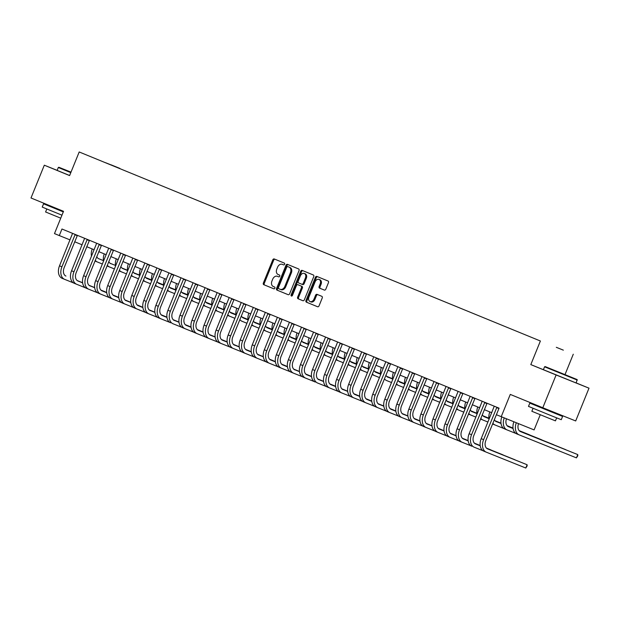<?xml version="1.0" encoding="UTF-8"?>
<svg xmlns="http://www.w3.org/2000/svg" width="620" height="620" viewBox="0 0 620 620"><rect width="100%" height="100%" fill="white"/><g stroke="black" fill="none" stroke-linecap="round" stroke-linejoin="round"><path stroke-width="0.93" d="M284.596 264.252A0.969 0.713 -68.1 0 0 284.293 263.082L274.242 258.959A1.387 1.023 -68.1 0 0 272.777 259.858L263.368 283.022A1.387 1.023 -68.1 0 0 263.795 284.696L273.846 288.819A0.969 0.713 -68.1 0 0 274.575 287.013L273.273 286.487A4.449 3.27 -68.1 0 1 271.917 281.124L272.707 279.194A4.449 3.27 -68.1 0 1 277.388 276.311A4.449 3.27 -68.1 0 1 277.404 276.319L278.706 276.853A0.969 0.713 -68.1 0 0 279.434 275.048L278.132 274.513A4.449 3.27 -68.1 0 1 276.784 269.158L277.566 267.228A4.449 3.27 -68.1 0 1 282.247 264.345A4.449 3.27 -68.1 0 0 282.247 264.345L283.565 264.88A0.969 0.713 -68.1 0 0 284.596 264.252M563.347 350.153L556.311 347.308L563.347 350.153M324.345 290.075A1.387 1.023 -68.1 0 0 325.81 289.176L328.453 282.681A1.387 1.023 -68.1 0 0 328.026 281.007L316.867 276.427A1.387 1.023 -68.1 0 0 315.394 277.326L305.993 300.491A1.387 1.023 -68.1 0 0 306.412 302.165L317.579 306.745A1.387 1.023 -68.1 0 0 319.044 305.846L322.229 297.995A1.387 1.023 -68.1 0 0 321.811 296.321L317.029 294.361A1.387 1.023 -68.1 0 0 315.565 295.26L313.983 299.15A3.712 2.736 -68.1 0 1 310.07 301.56A3.712 2.736 -68.1 0 1 308.923 297.081L315.115 281.829A3.712 2.736 -68.1 0 1 319.029 279.419A3.712 2.736 -68.1 0 1 320.176 283.906L319.145 286.448A1.387 1.023 -68.1 0 0 319.563 288.122L324.345 290.075M57.148 170.361L44.307 165.199L31 197.982L63.527 211.312L54.483 233.601L59.295 235.577L61.961 229.02L499.061 408.169L496.403 414.726L534.107 429.908L540.268 414.741M577.111 379.556L545.12 366.567L577.111 379.556L576.174 382.99L530.813 364.599L556.109 374.968L542.802 407.751L510.275 394.413L501.224 416.702M530.813 364.599L540.392 341L79.197 151.97L540.392 341M44.307 165.199L69.611 175.569L79.197 151.97M299.026 270.622A1.387 1.023 -68.1 0 0 298.608 268.948L287.44 264.368A1.387 1.023 -68.1 0 0 285.975 265.267L276.567 288.432A1.387 1.023 -68.1 0 0 276.993 290.106L288.153 294.686A1.387 1.023 -68.1 0 0 289.625 293.787L299.026 270.622M302.149 270.397L313.317 274.978A1.387 1.023 -68.1 0 1 313.743 276.652L304.335 299.817A1.387 1.023 -68.1 0 1 302.87 300.716A1.387 1.023 -68.1 0 0 302.87 300.716L298.088 298.755A1.387 1.023 -68.1 0 1 297.662 297.081L301.475 287.688A1.387 1.023 -68.1 0 0 301.056 286.014L297.887 284.712A1.387 1.023 -68.1 0 0 296.414 285.611L292.446 295.391A0.969 0.713 -68.1 0 1 291.121 294.849L300.685 271.297A1.387 1.023 -68.1 0 1 302.149 270.397L302.149 270.397M556.109 374.968L589 388.174L575.693 420.957L542.802 407.751M110.91 164.765L119.854 168.392L110.91 164.765M105.671 162.789L119.203 168.338M105.663 162.742L119.35 168.237M565.014 374.581L573.283 354.206M589 388.174L576.197 382.928M74.679 241.769L82.103 244.815M86.723 246.706L94.147 249.751M98.774 251.643L106.198 254.688M110.825 256.587L118.242 259.625M122.868 261.524L130.293 264.562M134.92 266.461L142.344 269.499M146.963 271.397L154.388 274.443M159.014 276.334L166.439 279.38M171.066 281.271L178.483 284.317M183.109 286.215L190.534 289.253M195.161 291.152L202.585 294.19M207.204 296.089L214.629 299.127M219.255 301.026L226.68 304.071M231.306 305.962L238.723 309.008M243.35 310.899L250.774 313.945M255.401 315.844L262.826 318.882M267.445 320.78L274.869 323.818M279.496 325.717L286.921 328.755M291.547 330.654L298.964 333.7M303.591 335.591L311.015 338.636M315.642 340.527L323.059 343.573M327.685 345.472L335.11 348.51M339.737 350.409L347.161 353.447M351.78 355.345L359.205 358.383M363.832 360.282L371.256 363.328M375.883 365.219L383.3 368.264M387.926 370.156L395.351 373.201M399.978 375.1L407.402 378.138M412.021 380.037L419.446 383.075M424.072 384.974L431.497 388.012M436.124 389.91L443.54 392.956M448.167 394.847L455.591 397.893M460.218 399.784L467.643 402.829M472.262 404.728L479.686 407.766M484.313 409.665L491.738 412.703M59.295 235.577L70.044 239.894M283.642 264.911L283.154 264.709A4.449 3.27 -68.1 0 0 283.138 264.701A4.449 3.27 -68.1 0 0 283.123 264.694M277.388 276.311L278.279 276.667A4.449 3.27 -68.1 0 0 278.264 276.66A4.449 3.27 -68.1 0 1 278.295 276.675L278.783 276.877M275.04 259.284A1.387 1.023 -68.1 0 0 273.66 260.214L264.26 283.379A1.387 1.023 -68.1 0 0 264.678 285.053L273.924 288.842M288.238 264.694A1.387 1.023 -68.1 0 0 286.858 265.624L277.458 288.788A1.387 1.023 -68.1 0 0 277.876 290.462L288.254 294.717M288.633 266.957L287.75 266.592A0.969 0.713 -68.1 0 0 287.75 266.592A0.969 0.713 -68.1 0 0 286.719 267.228L278.465 287.564A0.969 0.713 -68.1 0 0 278.76 288.734L280.132 289.292A4.449 3.27 -68.1 0 0 280.147 289.3A4.449 3.27 -68.1 0 0 284.836 286.417L290.478 272.521A4.449 3.27 -68.1 0 0 289.122 267.158L288.641 266.957A0.969 0.713 -68.1 0 0 288.633 266.957A0.969 0.713 -68.1 0 0 288.633 266.949L289.122 267.158M281.038 289.656L281.023 289.649A4.449 3.27 -68.1 0 0 281.038 289.656A4.449 3.27 -68.1 0 0 285.719 286.773L284.836 286.417M290.013 267.514A4.449 3.27 -68.1 0 1 291.369 272.877L285.719 286.773M302.963 300.747L298.088 298.755M298.77 285.068L298.778 285.068A1.387 1.023 -68.1 0 0 298.77 285.068L301.948 286.37A1.387 1.023 -68.1 0 1 302.366 288.044L298.553 297.437A1.387 1.023 -68.1 0 0 298.979 299.111M302.947 270.723A1.387 1.023 -68.1 0 0 301.576 271.653L292.012 295.205A0.969 0.713 -68.1 0 0 291.958 295.972M305.435 277.938A3.712 2.736 -68.1 0 0 304.288 273.451A3.712 2.736 -68.1 0 0 300.375 275.861L298.197 281.232A1.387 1.023 -68.1 0 0 298.615 282.914L301.785 284.208A1.387 1.023 -68.1 0 0 303.257 283.309L305.435 277.938L306.327 278.295A3.712 2.736 -68.1 0 0 305.179 273.808L304.288 273.451M301.8 284.216L302.676 284.565A1.387 1.023 -68.1 0 0 304.141 283.666L303.257 283.309M306.327 278.295L304.141 283.666M319.029 279.419L319.92 279.775A3.712 2.736 -68.1 0 1 321.067 284.262L320.029 286.804A1.387 1.023 -68.1 0 0 320.455 288.478L324.438 290.106M310.07 301.56L310.953 301.917A3.712 2.736 -68.1 0 0 314.875 299.507L313.983 299.15M317.828 294.686A1.387 1.023 -68.1 0 0 316.456 295.616L314.875 299.507M317.657 276.752A1.387 1.023 -68.1 0 0 316.285 277.683L306.877 300.847A1.387 1.023 -68.1 0 0 307.303 302.521L317.673 306.776M96.759 256.618A7.076 4.79 112.3 0 0 98.774 258.749A7.076 4.79 112.3 0 0 98.797 258.757L103.455 260.625M110.158 263.322L115.483 265.453L110.097 263.275M121.954 268.057L127.519 270.289L121.908 268.018M133.811 272.815L139.554 275.125M145.708 277.597L151.59 279.953M98.479 258.61L103.447 260.601M133.781 272.785L139.547 275.102M145.677 277.566L151.582 279.938M102.408 264.019L97.464 262.035A10.61 7.184 -67.7 0 1 97.433 262.02A10.61 7.184 -67.7 0 1 95.255 260.315M97.402 262.004L95.054 261.043A10.61 7.184 -67.7 0 1 95.023 261.036A10.61 7.184 -67.7 0 1 94.969 261.012M91.504 256.254A10.61 7.184 -67.7 0 1 92.217 248.961M72.571 233.368L59.512 265.833L61.923 266.825L75.191 234.445M77.399 235.352L64.147 267.716A7.076 4.79 112.3 0 0 65.906 276.047A7.076 4.79 112.3 0 0 65.929 276.055L65.611 275.908M77.291 280.62L82.615 282.759M89.079 285.355L94.651 287.587M100.944 290.113L105.439 291.919L100.905 290.083M77.229 280.573L82.615 282.736M89.04 285.316L94.643 287.564M73.478 282.898L64.596 279.333A10.61 7.184 -67.7 0 1 64.565 279.318A10.61 7.184 -67.7 0 1 61.923 266.825M64.534 279.302L62.186 278.341A10.61 7.184 -67.7 0 1 62.155 278.334A10.61 7.184 -67.7 0 1 59.512 265.833M77.167 235.647L74.943 234.755M108.802 261.555A7.076 4.79 112.3 0 0 110.825 263.686A7.076 4.79 112.3 0 0 110.841 263.694L110.531 263.547M122.21 268.258L127.534 270.397M133.998 272.994L139.562 275.226M145.855 277.752L151.598 280.062L145.824 277.721M157.759 282.534L163.633 284.89L157.728 282.503M122.148 268.212L127.526 270.374M133.959 272.955L139.562 275.203M114.46 268.956L109.515 266.972A10.61 7.184 -67.7 0 1 109.477 266.957A10.61 7.184 -67.7 0 1 107.307 265.252M109.445 266.941L107.105 265.98A10.61 7.184 -67.7 0 1 107.074 265.972A10.61 7.184 -67.7 0 1 107.02 265.949M103.556 261.198A10.61 7.184 -67.7 0 1 104.261 253.898M120.853 266.492A7.076 4.79 112.3 0 0 122.868 268.623A7.076 4.79 112.3 0 0 122.892 268.63L127.55 270.498M134.261 273.195L139.577 275.334L134.199 273.149M146.049 277.93L151.613 280.163L146.002 277.892M157.906 282.689L163.649 284.999M169.803 287.471L175.685 289.835M122.574 268.483L127.542 270.483M157.875 282.658L163.649 284.975M169.779 287.44L175.685 289.811M126.503 273.893L121.559 271.909A10.61 7.184 -67.7 0 1 121.528 271.893A10.61 7.184 -67.7 0 1 119.35 270.188M121.497 271.885L119.149 270.925A10.61 7.184 -67.7 0 1 119.117 270.909A10.61 7.184 -67.7 0 1 119.071 270.886M115.607 266.135A10.61 7.184 -67.7 0 1 116.312 258.835M132.897 271.428A7.076 4.79 112.3 0 0 134.92 273.56A7.076 4.79 112.3 0 0 134.943 273.567L134.625 273.42M146.305 278.132L151.629 280.271M158.092 282.867L163.665 285.107M169.958 287.633L175.692 289.935L169.919 287.595M181.854 292.408L187.736 294.771M146.243 278.086L151.629 280.248M158.054 282.829L163.657 285.084M181.823 292.377L187.728 294.748M138.555 278.829L133.61 276.846A10.61 7.184 -67.7 0 1 133.579 276.83A10.61 7.184 -67.7 0 1 131.401 275.125M133.548 276.822L131.2 275.861A10.61 7.184 -67.7 0 1 131.169 275.846A10.61 7.184 -67.7 0 1 131.115 275.822M127.65 271.072A10.61 7.184 -67.7 0 1 128.363 263.771M84.622 238.305L71.564 270.769L73.966 271.762L87.242 239.382M89.451 240.289L76.19 272.653A7.076 4.79 112.3 0 0 77.95 280.984A7.076 4.79 112.3 0 0 77.973 280.992L82.631 282.86M89.342 285.556L94.666 287.696L89.28 285.51M101.13 290.292L106.694 292.524L101.091 290.253M112.987 295.05L117.482 296.856L112.956 295.019M77.663 280.844L82.631 282.844M85.521 287.835L76.64 284.27A10.61 7.184 -67.7 0 1 76.609 284.255A10.61 7.184 -67.7 0 1 73.966 271.762M76.578 284.247L74.23 283.286A10.61 7.184 -67.7 0 1 74.198 283.27A10.61 7.184 -67.7 0 1 71.564 270.769M89.21 240.583L86.986 239.692M96.666 243.249L83.607 275.706L86.017 276.698L99.285 244.319M101.502 245.226L88.242 277.589A7.076 4.79 112.3 0 0 90.001 285.921A7.076 4.79 112.3 0 0 90.024 285.928L89.706 285.781M101.385 290.493L106.71 292.632M113.181 295.228L118.746 297.461L113.134 295.19M125.039 299.995L129.534 301.793L125.008 299.956M101.324 290.447L106.71 292.609M97.573 292.772L88.691 289.207A10.61 7.184 -67.7 0 1 88.66 289.191A10.61 7.184 -67.7 0 1 86.017 276.698M88.629 289.183L86.281 288.222A10.61 7.184 -67.7 0 1 86.25 288.207A10.61 7.184 -67.7 0 1 83.607 275.706M101.261 245.528L99.037 244.629M108.717 248.186L95.658 280.651L98.069 281.635L111.337 249.256M113.545 250.162L100.285 282.526A7.076 4.79 112.3 0 0 102.052 290.858A7.076 4.79 112.3 0 0 102.067 290.865L106.725 292.741M113.437 295.43L118.761 297.569L113.375 295.391M125.225 300.165L130.789 302.405M137.082 304.931L141.577 306.737L137.051 304.893M101.758 290.718L106.725 292.717M125.186 300.127L130.789 302.382M109.616 297.709L100.742 294.144A10.61 7.184 -67.7 0 1 100.704 294.136A10.61 7.184 -67.7 0 1 98.069 281.635M100.673 294.12L98.332 293.159A10.61 7.184 -67.7 0 1 98.301 293.144A10.61 7.184 -67.7 0 1 95.658 280.651M113.305 250.465L111.089 249.573M144.948 276.365A7.076 4.79 112.3 0 0 146.963 278.496A7.076 4.79 112.3 0 0 146.987 278.504L151.644 280.38M158.356 283.069L163.672 285.208L158.294 283.03M170.143 287.804L175.708 290.044M182.001 292.57L187.744 294.872M193.897 297.344L199.779 299.708L193.874 297.313M146.677 278.365L151.637 280.356M170.105 287.765L175.708 290.021M181.97 292.531L187.744 294.856M150.598 283.774L145.654 281.782A10.61 7.184 -67.7 0 1 145.623 281.774A10.61 7.184 -67.7 0 1 143.445 280.062M145.592 281.759L143.243 280.798A10.61 7.184 -67.7 0 1 143.212 280.783A10.61 7.184 -67.7 0 1 143.166 280.759M139.702 276.008A10.61 7.184 -67.7 0 1 140.407 268.708M120.76 253.123L107.702 285.588L110.112 286.572L123.38 254.2M125.597 255.099L112.336 287.463A7.076 4.79 112.3 0 0 114.096 295.794A7.076 4.79 112.3 0 0 114.119 295.81L118.776 297.678M125.488 300.367L130.805 302.506M137.276 305.102L142.84 307.342L137.229 305.071M149.133 309.868L153.628 311.674L149.102 309.837M113.801 295.663L118.769 297.654M125.426 300.328L130.805 302.49M121.667 302.653L112.786 299.08A10.61 7.184 -67.7 0 1 112.755 299.072A10.61 7.184 -67.7 0 1 110.112 286.572M112.724 299.057L110.375 298.096A10.61 7.184 -67.7 0 1 110.344 298.081A10.61 7.184 -67.7 0 1 107.702 285.588M125.356 255.401L123.132 254.51M71.006 172.135L58.861 167.268L70.959 172.244M70.804 172.639L58.303 167.501L58.861 167.268M70.975 172.213L66.859 170.516L70.998 172.166M61.961 215.179L42.23 207.096L43.563 203.817L51.049 206.801M63.294 211.901L43.563 203.817M60.744 218.17L45.593 211.978L46.802 209.002M69.634 175.522L57.133 170.384L58.303 167.501M63.302 211.87L51.034 206.855L51.266 206.282M577.344 380.106L544.569 366.8L545.12 366.567M566.54 375.24L553.118 369.815L566.54 375.24M555.148 413.346L562.596 416.423L561.271 419.701L551.443 415.78L528.488 406.394L529.821 403.116L537.315 406.1M562.596 416.423L529.821 403.116M556.659 417.88L555.45 420.856L548.382 418.027L531.851 411.277L533.061 408.301M555.365 412.796L555.125 413.393L549.785 411.254L537.292 406.154L537.525 405.581M157 281.31A7.076 4.79 112.3 0 0 159.014 283.433A7.076 4.79 112.3 0 0 159.038 283.449L163.696 285.316M170.399 288.013L175.724 290.144M182.195 292.741L187.759 294.981L182.148 292.71M194.052 297.507L199.795 299.809L194.021 297.476M205.949 302.281L211.831 304.645M158.72 283.301L163.688 285.293M170.337 287.967L175.724 290.129M205.917 302.25L211.823 304.622M162.649 288.711L157.705 286.719A10.61 7.184 -67.7 0 1 157.674 286.711A10.61 7.184 -67.7 0 1 155.496 284.999M157.643 286.696L155.294 285.735A10.61 7.184 -67.7 0 1 155.263 285.719A10.61 7.184 -67.7 0 1 155.209 285.704M151.745 280.945A10.61 7.184 -67.7 0 1 152.458 273.645M169.043 286.246A7.076 4.79 112.3 0 0 171.066 288.377A7.076 4.79 112.3 0 0 171.081 288.385L170.771 288.238M182.451 292.95L187.775 295.081L182.389 292.904M194.238 297.685L199.803 299.917M206.096 302.444L211.838 304.753M218 307.226L223.874 309.582L217.969 307.195M194.2 297.647L199.803 299.894M206.065 302.413L211.838 304.73M174.701 293.647L169.756 291.663A10.61 7.184 -67.7 0 1 169.717 291.648A10.61 7.184 -67.7 0 1 167.547 289.943M169.686 291.632L167.346 290.672A10.61 7.184 -67.7 0 1 167.307 290.664A10.61 7.184 -67.7 0 1 167.261 290.64M163.796 285.882A10.61 7.184 -67.7 0 1 164.501 278.589M181.094 291.183A7.076 4.79 112.3 0 0 183.109 293.314A7.076 4.79 112.3 0 0 183.133 293.322L187.79 295.19M194.494 297.887L199.818 300.026M206.29 302.622L211.854 304.854L206.243 302.583M218.147 307.381L223.89 309.69M230.043 312.162L235.926 314.518M182.815 293.175L187.783 295.167M194.44 297.84L199.818 300.003M218.116 307.349L223.89 309.667M230.02 312.131L235.926 314.503M186.744 298.584L181.8 296.6A10.61 7.184 -67.7 0 1 181.768 296.585A10.61 7.184 -67.7 0 1 179.591 294.88M181.738 296.569L179.389 295.608A10.61 7.184 -67.7 0 1 179.358 295.601A10.61 7.184 -67.7 0 1 179.312 295.577M175.84 290.827A10.61 7.184 -67.7 0 1 176.553 283.526M193.138 296.12A7.076 4.79 112.3 0 0 195.161 298.251A7.076 4.79 112.3 0 0 195.176 298.259L194.866 298.112M206.545 302.824L211.87 304.963M218.333 307.559L223.905 309.791M230.198 312.317L235.933 314.627L230.16 312.286M242.095 317.099L247.969 319.463L242.063 317.068M206.483 302.777L211.862 304.939M218.294 307.52L223.897 309.775M198.795 303.521L193.851 301.537A10.61 7.184 -67.7 0 1 193.82 301.522A10.61 7.184 -67.7 0 1 191.642 299.817M193.781 301.514L191.441 300.553A10.61 7.184 -67.7 0 1 191.41 300.537A10.61 7.184 -67.7 0 1 191.355 300.514M187.891 295.763A10.61 7.184 -67.7 0 1 188.604 288.463M205.189 301.056A7.076 4.79 112.3 0 0 207.204 303.188A7.076 4.79 112.3 0 0 207.227 303.196L211.885 305.063M218.597 307.76L223.913 309.899L218.535 307.714M230.384 312.496L235.949 314.728L230.346 312.457M242.242 317.262L247.985 319.563M254.138 322.036L260.02 324.399M206.91 303.048L211.877 305.048M242.211 317.223L247.985 319.54M254.115 322.005L260.02 324.376M210.839 308.458L205.894 306.474A10.61 7.184 -67.7 0 1 205.863 306.458A10.61 7.184 -67.7 0 1 203.685 304.753M205.832 306.451L203.484 305.49A10.61 7.184 -67.7 0 1 203.453 305.474A10.61 7.184 -67.7 0 1 203.406 305.451M199.942 300.7A10.61 7.184 -67.7 0 1 200.647 293.399M132.812 258.06L119.753 290.524L122.163 291.508L135.431 259.137M137.64 260.044L124.388 292.4A7.076 4.79 112.3 0 0 126.147 300.739A7.076 4.79 112.3 0 0 126.17 300.747L125.852 300.599M137.532 305.311L142.856 307.442L137.47 305.265M149.319 310.039L154.892 312.279M161.184 314.805L165.68 316.611L161.146 314.774M149.281 310.008L154.884 312.255M133.719 307.59L124.837 304.025A10.61 7.184 -67.7 0 1 124.806 304.009A10.61 7.184 -67.7 0 1 122.163 291.508M124.775 303.994L122.427 303.033A10.61 7.184 -67.7 0 1 122.396 303.017A10.61 7.184 -67.7 0 1 119.753 290.524M137.407 260.338L135.183 259.447M144.863 262.996L131.797 295.461L134.207 296.453L147.483 264.074M149.691 264.98L136.431 297.344A7.076 4.79 112.3 0 0 138.19 305.675A7.076 4.79 112.3 0 0 138.214 305.683L142.871 307.551M149.583 310.248L154.899 312.387M161.37 314.983L166.935 317.215L161.332 314.945M173.228 319.742L177.723 321.548L173.197 319.711M137.904 305.536L142.864 307.528M149.521 310.202L154.899 312.364M145.762 312.526L136.881 308.962A10.61 7.184 -67.7 0 1 136.85 308.946A10.61 7.184 -67.7 0 1 134.207 296.453M136.819 308.93L134.47 307.969A10.61 7.184 -67.7 0 1 134.439 307.962A10.61 7.184 -67.7 0 1 131.797 295.461M149.451 265.275L147.227 264.383M156.907 267.933L143.848 300.398L146.258 301.39L159.526 269.01M161.743 269.917L148.482 302.281A7.076 4.79 112.3 0 0 150.242 310.612A7.076 4.79 112.3 0 0 150.265 310.62L149.947 310.473M161.626 315.185L166.951 317.324M173.422 319.92L178.986 322.152M185.279 324.678L189.774 326.484L185.248 324.647M161.564 315.138L166.951 317.3M173.375 319.881L178.978 322.137M157.813 317.463L148.932 313.898A10.61 7.184 -67.7 0 1 148.901 313.883A10.61 7.184 -67.7 0 1 146.258 301.39M148.87 313.875L146.522 312.914A10.61 7.184 -67.7 0 1 146.491 312.899A10.61 7.184 -67.7 0 1 143.848 300.398M161.502 270.212L159.278 269.32M168.958 272.877L155.899 305.335L158.309 306.327L171.577 273.947M173.786 274.854L160.526 307.218A7.076 4.79 112.3 0 0 162.293 315.549A7.076 4.79 112.3 0 0 162.308 315.557L166.966 317.425M173.678 320.122L179.002 322.26L173.616 320.075M185.465 324.857L191.03 327.089L185.427 324.818M197.323 329.623L201.818 331.421L197.292 329.584M161.998 315.41L166.966 317.409M169.857 322.4L160.983 318.835A10.61 7.184 -67.7 0 1 160.944 318.82A10.61 7.184 -67.7 0 1 158.309 306.327M160.913 318.812L158.573 317.851A10.61 7.184 -67.7 0 1 158.534 317.835A10.61 7.184 -67.7 0 1 155.899 305.335M173.546 275.156L171.329 274.257M181.001 277.814L167.942 310.279L170.353 311.263L183.621 278.884M185.837 279.791L172.577 312.154A7.076 4.79 112.3 0 0 174.336 320.486A7.076 4.79 112.3 0 0 174.359 320.494L174.042 320.346M185.721 325.058L191.045 327.197M197.517 329.794L203.081 332.033M209.374 334.56L213.869 336.365L209.343 334.521M185.667 325.019L191.045 327.174M197.47 329.755L203.081 332.01M181.908 327.337L173.026 323.772A10.61 7.184 -67.7 0 1 172.995 323.764A10.61 7.184 -67.7 0 1 170.353 311.263M170.585 322.772L170.616 322.788A10.61 7.184 -67.7 0 1 170.585 322.772A10.61 7.184 -67.7 0 1 167.942 310.279M185.597 280.093L183.373 279.202M217.24 305.993A7.076 4.79 112.3 0 0 219.255 308.125A7.076 4.79 112.3 0 0 219.279 308.132L218.961 307.993M230.64 312.697L235.964 314.836M242.428 317.432L248 319.672M254.293 322.199L260.036 324.5M266.189 326.972L272.072 329.336M230.578 312.658L235.964 314.813M242.389 317.394L247.992 319.649M254.262 322.16L260.028 324.485M266.158 326.942L272.064 329.313M222.89 313.402L217.946 311.411A10.61 7.184 -67.7 0 1 217.915 311.403A10.61 7.184 -67.7 0 1 215.737 309.69M217.883 311.387L215.535 310.426A10.61 7.184 -67.7 0 1 215.504 310.411A10.61 7.184 -67.7 0 1 215.45 310.387M211.986 305.637A10.61 7.184 -67.7 0 1 212.699 298.336M193.053 282.751L179.994 315.216L182.404 316.2L195.672 283.821M197.881 284.727L184.62 317.091A7.076 4.79 112.3 0 0 186.388 325.423A7.076 4.79 112.3 0 0 186.403 325.43L191.061 327.306M197.772 329.995L203.097 332.134L197.71 329.956M209.56 334.73L215.132 336.97M221.425 339.497L225.912 341.302L221.387 339.466M186.093 325.291L191.061 327.283M209.521 334.699L215.124 336.947M193.959 332.281L185.078 328.709A10.61 7.184 -67.7 0 1 185.047 328.701A10.61 7.184 -67.7 0 1 182.404 316.2M185.008 328.685L182.667 327.724A10.61 7.184 -67.7 0 1 182.637 327.709A10.61 7.184 -67.7 0 1 179.994 315.216M197.648 285.029L195.424 284.138M229.284 310.938A7.076 4.79 112.3 0 0 231.299 313.061A7.076 4.79 112.3 0 0 231.322 313.077L235.98 314.945M242.691 317.634L248.016 319.773L242.629 317.595M254.479 322.369L260.044 324.609M266.337 327.135L272.079 329.437M278.233 331.909L284.115 334.273L278.21 331.878M231.012 312.929L235.98 314.921M254.44 322.338L260.044 324.586M266.305 327.104L272.079 329.422M234.934 318.339L229.997 316.347A10.61 7.184 -67.7 0 1 229.958 316.339A10.61 7.184 -67.7 0 1 227.788 314.627M229.927 316.324L227.587 315.363A10.61 7.184 -67.7 0 1 227.548 315.347A10.61 7.184 -67.7 0 1 227.501 315.332M224.037 310.574A10.61 7.184 -67.7 0 1 224.742 303.273M205.096 287.688L192.037 320.153L194.448 321.137L207.723 288.765M209.932 289.672L196.672 322.028A7.076 4.79 112.3 0 0 198.431 330.367A7.076 4.79 112.3 0 0 198.454 330.375L203.112 332.243M209.824 334.94L215.14 337.071M221.611 339.667L227.176 341.907L221.572 339.636M233.469 344.433L237.964 346.239L233.438 344.402M198.137 330.228L203.104 332.219M209.762 334.893L215.14 337.055M206.003 337.218L197.121 333.653A10.61 7.184 -67.7 0 1 197.09 333.637A10.61 7.184 -67.7 0 1 194.448 321.137M197.059 333.622L194.711 332.661A10.61 7.184 -67.7 0 1 194.68 332.646A10.61 7.184 -67.7 0 1 192.037 320.153M209.692 289.966L207.468 289.075M241.335 315.875A7.076 4.79 112.3 0 0 243.35 318.006A7.076 4.79 112.3 0 0 243.373 318.013L248.031 319.881M254.735 322.578L260.059 324.71M266.53 327.313L272.095 329.546L266.484 327.275M278.388 332.072L284.13 334.382L278.357 332.041M290.284 336.854L296.166 339.21M243.056 317.866L248.023 319.858M254.681 322.532L260.059 324.694M290.261 336.823L296.166 339.194M246.985 323.276L242.04 321.292A10.61 7.184 -67.7 0 1 242.009 321.276A10.61 7.184 -67.7 0 1 239.831 319.571M236.081 315.51A10.61 7.184 -67.7 0 1 236.794 308.217M217.147 292.625L204.088 325.089L206.499 326.074L219.767 293.702M221.983 294.608L208.723 326.972A7.076 4.79 112.3 0 0 210.482 335.304A7.076 4.79 112.3 0 0 210.506 335.312L210.188 335.164M221.867 339.876L227.191 342.015L221.805 339.83M233.655 344.612L239.227 346.844M245.52 349.37L250.015 351.176L245.489 349.339M233.616 344.573L239.219 346.82M218.054 342.155L209.172 338.59A10.61 7.184 -67.7 0 1 209.142 338.574A10.61 7.184 -67.7 0 1 206.499 326.074M209.111 338.559L206.762 337.598A10.61 7.184 -67.7 0 1 206.731 337.59A10.61 7.184 -67.7 0 1 204.088 325.089M221.743 294.903L219.519 294.012M253.379 320.811A7.076 4.79 112.3 0 0 255.401 322.942A7.076 4.79 112.3 0 0 255.417 322.95L255.107 322.803M266.786 327.515L272.11 329.654L266.724 327.469M278.574 332.25L284.146 334.482M290.439 337.009L296.174 339.318M302.335 341.791L308.21 344.147L302.304 341.76M278.535 332.212L284.138 334.459M290.4 336.978L296.174 339.295M259.036 328.213L254.092 326.228A10.61 7.184 -67.7 0 1 254.06 326.213A10.61 7.184 -67.7 0 1 251.883 324.508M254.022 326.197L251.681 325.237A10.61 7.184 -67.7 0 1 251.65 325.229A10.61 7.184 -67.7 0 1 251.596 325.206M248.132 320.455A10.61 7.184 -67.7 0 1 248.845 313.154M229.199 297.561L216.14 330.026L218.55 331.018L231.818 298.638M234.027 299.545L220.767 331.909A7.076 4.79 112.3 0 0 222.526 340.24A7.076 4.79 112.3 0 0 222.549 340.248L227.207 342.116M233.918 344.813L239.243 346.952M245.706 349.548L251.271 351.78L245.667 349.51M257.563 354.307L262.058 356.113L257.533 354.276M222.239 340.101L227.207 342.101M233.856 344.767L239.235 346.929M230.097 347.091L221.224 343.526A10.61 7.184 -67.7 0 1 221.185 343.511A10.61 7.184 -67.7 0 1 218.55 331.018M221.154 343.503L218.813 342.535A10.61 7.184 -67.7 0 1 218.775 342.527A10.61 7.184 -67.7 0 1 216.14 330.026M233.787 299.84L231.57 298.949M265.43 325.748A7.076 4.79 112.3 0 0 267.445 327.879A7.076 4.79 112.3 0 0 267.468 327.887L272.126 329.755M278.837 332.452L284.154 334.591M290.625 337.187L296.19 339.419L290.579 337.148M302.483 341.946L308.225 344.255M314.379 346.727L320.261 349.091M267.15 327.74L272.118 329.739M278.775 332.405L284.154 334.567M302.452 341.915L308.225 344.232M314.356 346.696L320.261 349.068M271.079 333.149L266.135 331.165A10.61 7.184 -67.7 0 1 266.104 331.15A10.61 7.184 -67.7 0 1 263.926 329.445M266.073 331.142L263.725 330.181A10.61 7.184 -67.7 0 1 263.694 330.166A10.61 7.184 -67.7 0 1 263.647 330.142M260.183 325.392A10.61 7.184 -67.7 0 1 260.888 318.091M241.242 302.506L228.183 334.963L230.594 335.955L243.862 303.575M246.078 304.482L232.818 336.846A7.076 4.79 112.3 0 0 234.577 345.177A7.076 4.79 112.3 0 0 234.6 345.185L234.283 345.038M245.962 349.75L251.286 351.889M257.757 354.485L263.322 356.717M269.615 359.251L274.11 361.049L269.584 359.213M245.908 349.703L251.286 351.865M257.711 354.446L263.322 356.702M242.149 352.028L233.267 348.463A10.61 7.184 -67.7 0 1 233.236 348.448A10.61 7.184 -67.7 0 1 230.594 335.955M233.205 348.44L230.857 347.479A10.61 7.184 -67.7 0 1 230.826 347.464A10.61 7.184 -67.7 0 1 228.183 334.963M245.838 304.784L243.613 303.885M277.481 330.685A7.076 4.79 112.3 0 0 279.496 332.816A7.076 4.79 112.3 0 0 279.519 332.824L279.202 332.676M290.881 337.388L296.205 339.528M302.669 342.124L308.241 344.356M314.534 346.89L320.276 349.192L314.503 346.851M326.43 351.664L332.312 354.028L326.399 351.633M290.819 337.342L296.205 339.504M302.63 342.085L308.233 344.34M283.131 338.086L278.186 336.102A10.61 7.184 -67.7 0 1 278.155 336.087A10.61 7.184 -67.7 0 1 275.978 334.382M278.124 336.079L275.776 335.118A10.61 7.184 -67.7 0 1 275.745 335.102A10.61 7.184 -67.7 0 1 275.691 335.079M272.226 330.328A10.61 7.184 -67.7 0 1 272.94 323.028M253.293 307.442L240.235 339.907L242.645 340.892L255.913 308.512M258.122 309.419L244.861 341.783A7.076 4.79 112.3 0 0 246.628 350.114A7.076 4.79 112.3 0 0 246.644 350.122L251.302 351.997M258.013 354.687L263.337 356.826L257.951 354.648M269.801 359.422L275.373 361.662L269.762 359.383M281.666 364.188L286.153 365.994L281.627 364.149M246.334 349.974L251.302 351.974M254.192 356.965L245.319 353.4A10.61 7.184 -67.7 0 1 245.287 353.392A10.61 7.184 -67.7 0 1 242.645 340.892M245.249 353.377L242.908 352.416A10.61 7.184 -67.7 0 1 242.877 352.4A10.61 7.184 -67.7 0 1 240.235 339.907M257.881 309.721L255.665 308.83M289.524 335.622A7.076 4.79 112.3 0 0 291.54 337.753A7.076 4.79 112.3 0 0 291.563 337.76L296.221 339.636M302.932 342.325L308.256 344.464L302.87 342.287M314.72 347.06L320.284 349.3L314.681 347.022M326.577 351.827L332.32 354.129M338.474 356.601L344.356 358.965M291.253 337.613L296.221 339.613M326.546 351.788L332.32 354.113M338.45 356.57L344.356 358.941M295.174 343.023L290.23 341.039A10.61 7.184 -67.7 0 1 290.199 341.031A10.61 7.184 -67.7 0 1 288.029 339.318M290.168 341.015L287.827 340.054A10.61 7.184 -67.7 0 1 287.788 340.039A10.61 7.184 -67.7 0 1 287.742 340.016M284.278 335.265A10.61 7.184 -67.7 0 1 284.983 327.964M301.576 340.566A7.076 4.79 112.3 0 0 303.591 342.69A7.076 4.79 112.3 0 0 303.614 342.705L303.296 342.558M314.976 347.262L320.3 349.401M326.771 351.997L332.336 354.237M338.629 356.763L344.371 359.065L338.597 356.733M350.525 361.538L356.407 363.901M314.921 347.223L320.3 349.385M326.724 351.966L332.336 354.214M350.502 361.507L356.399 363.878M307.226 347.967L302.281 345.976A10.61 7.184 -67.7 0 1 302.25 345.968A10.61 7.184 -67.7 0 1 300.072 344.255M302.219 345.952L299.871 344.991A10.61 7.184 -67.7 0 1 299.84 344.976A10.61 7.184 -67.7 0 1 299.786 344.96M296.321 340.202A10.61 7.184 -67.7 0 1 297.034 332.901M313.619 345.503A7.076 4.79 112.3 0 0 315.642 347.634A7.076 4.79 112.3 0 0 315.658 347.642L320.315 349.51M327.027 352.207L332.351 354.338L326.965 352.16M338.815 356.942L344.379 359.174M350.68 361.7L356.415 364.01M362.576 366.482L368.451 368.838L362.545 366.451M315.347 347.495L320.315 349.486M338.776 356.903L344.379 359.151M350.641 361.669L356.415 363.987M319.277 352.904L314.332 350.92A10.61 7.184 -67.7 0 1 314.301 350.904A10.61 7.184 -67.7 0 1 312.124 349.2M314.262 350.889L311.922 349.928A10.61 7.184 -67.7 0 1 311.891 349.92A10.61 7.184 -67.7 0 1 311.837 349.897M308.373 345.138A10.61 7.184 -67.7 0 1 309.078 337.846M325.671 350.44A7.076 4.79 112.3 0 0 327.685 352.571A7.076 4.79 112.3 0 0 327.709 352.579L332.367 354.446M339.078 357.143L344.394 359.282M350.866 361.879L356.43 364.111L350.819 361.84M362.723 366.637L368.466 368.947L362.692 366.606M374.62 371.419L380.502 373.775M327.391 352.431L332.359 354.423M339.016 357.097L344.394 359.259M374.596 371.388L380.502 373.759M331.32 357.841L326.376 355.857A10.61 7.184 -67.7 0 1 326.345 355.841A10.61 7.184 -67.7 0 1 324.167 354.136M326.314 355.826L323.966 354.865A10.61 7.184 -67.7 0 1 323.935 354.857A10.61 7.184 -67.7 0 1 323.888 354.834M320.424 350.083A10.61 7.184 -67.7 0 1 321.129 342.783M337.722 355.376A7.076 4.79 112.3 0 0 339.737 357.507A7.076 4.79 112.3 0 0 339.76 357.515L339.442 357.368M351.122 362.08L356.446 364.219L351.06 362.034M362.909 366.815L368.481 369.047M374.774 371.574L380.517 373.883M386.671 376.356L392.553 378.719L386.64 376.325M362.871 366.776L368.474 369.032M374.736 371.543L380.51 373.86M343.372 362.778L338.427 360.794A10.61 7.184 -67.7 0 1 338.396 360.778A10.61 7.184 -67.7 0 1 336.218 359.073M338.365 360.77L336.017 359.809A10.61 7.184 -67.7 0 1 335.986 359.794A10.61 7.184 -67.7 0 1 335.931 359.771M332.467 355.02A10.61 7.184 -67.7 0 1 333.18 347.719M349.765 360.313A7.076 4.79 112.3 0 0 351.78 362.444A7.076 4.79 112.3 0 0 351.803 362.452L356.461 364.32M363.173 367.017L368.497 369.156M374.961 371.752L380.525 373.984L374.922 371.713M386.818 376.518L392.561 378.82M398.714 381.292L404.596 383.656M351.494 362.305L356.461 364.304M363.111 366.97L368.489 369.132M386.787 376.479L392.561 378.797M398.691 381.261L404.596 383.633M355.415 367.714L350.471 365.73A10.61 7.184 -67.7 0 1 350.44 365.715A10.61 7.184 -67.7 0 1 348.262 364.01M350.409 365.707L348.068 364.746A10.61 7.184 -67.7 0 1 348.029 364.731A10.61 7.184 -67.7 0 1 347.983 364.707M344.519 359.957A10.61 7.184 -67.7 0 1 345.224 352.656M361.817 365.25A7.076 4.79 112.3 0 0 363.832 367.381A7.076 4.79 112.3 0 0 363.855 367.389L363.537 367.242M375.216 371.954L380.541 374.093M387.012 376.689L392.576 378.928M398.869 381.455L404.612 383.757M410.765 386.229L416.648 388.593L410.735 386.198M375.154 371.915L380.541 374.069M386.965 376.65L392.576 378.905M398.838 381.416L404.604 383.741M367.466 372.651L362.522 370.667A10.61 7.184 -67.7 0 1 362.491 370.659A10.61 7.184 -67.7 0 1 360.313 368.947M362.46 370.644L360.112 369.683A10.61 7.184 -67.7 0 1 360.081 369.667A10.61 7.184 -67.7 0 1 360.026 369.644M356.562 364.893A10.61 7.184 -67.7 0 1 357.275 357.593M373.86 370.187A7.076 4.79 112.3 0 0 375.883 372.318A7.076 4.79 112.3 0 0 375.898 372.326L380.556 374.201M387.267 376.89L392.592 379.029L387.206 376.851M399.055 381.626L404.62 383.865L399.017 381.594M410.913 386.392L416.656 388.694M422.817 391.166L428.691 393.529M375.588 372.186L380.556 374.178M410.882 386.361L416.656 388.678M422.786 391.135L428.691 393.506M379.517 377.596L374.573 375.604A10.61 7.184 -67.7 0 1 374.534 375.596A10.61 7.184 -67.7 0 1 372.364 373.883M374.503 375.581L372.163 374.62A10.61 7.184 -67.7 0 1 372.132 374.604A10.61 7.184 -67.7 0 1 372.078 374.589M368.613 369.83A10.61 7.184 -67.7 0 1 369.319 362.529M385.911 375.131A7.076 4.79 112.3 0 0 387.926 377.262A7.076 4.79 112.3 0 0 387.95 377.27L387.632 377.123M399.319 381.835L404.635 383.966M411.107 386.562L416.671 388.802M422.964 391.329L428.707 393.638L422.933 391.298M434.86 396.103L440.743 398.466M399.257 381.788L404.635 383.951M411.06 386.531L416.671 388.779M434.837 396.079L440.743 398.443M391.561 382.532L386.617 380.548A10.61 7.184 -67.7 0 1 386.586 380.533A10.61 7.184 -67.7 0 1 384.408 378.82M380.665 374.767A10.61 7.184 -67.7 0 1 381.37 367.474M397.955 380.068A7.076 4.79 112.3 0 0 399.978 382.199A7.076 4.79 112.3 0 0 400.001 382.207L404.651 384.075M411.362 386.772L416.686 388.911L411.3 386.725M423.15 391.507L428.722 393.739M435.015 396.265L440.758 398.575M446.911 401.047L452.794 403.403L446.881 401.016M399.683 382.06L404.651 384.051M423.111 391.468L428.714 393.716M434.976 396.234L440.75 398.552M403.612 387.469L398.668 385.485A10.61 7.184 -67.7 0 1 398.637 385.469A10.61 7.184 -67.7 0 1 396.459 383.764M398.606 385.454L396.257 384.493A10.61 7.184 -67.7 0 1 396.226 384.485A10.61 7.184 -67.7 0 1 396.172 384.462M392.708 379.711A10.61 7.184 -67.7 0 1 393.421 372.411M410.006 385.005A7.076 4.79 112.3 0 0 412.021 387.136A7.076 4.79 112.3 0 0 412.044 387.144L411.734 386.996M423.414 391.708L428.73 393.847M435.201 396.444L440.766 398.675L435.163 396.405M447.059 401.202L452.802 403.512L447.028 401.171M458.955 405.984L464.837 408.347M423.351 391.662L428.73 393.824M458.932 405.953L464.837 408.324M415.656 392.406L410.711 390.422A10.61 7.184 -67.7 0 1 410.68 390.406A10.61 7.184 -67.7 0 1 408.503 388.701M410.649 390.399L408.301 389.43A10.61 7.184 -67.7 0 1 408.27 389.422A10.61 7.184 -67.7 0 1 408.224 389.399M404.759 384.648A10.61 7.184 -67.7 0 1 405.464 377.347M422.057 389.941A7.076 4.79 112.3 0 0 424.072 392.072A7.076 4.79 112.3 0 0 424.096 392.08L428.753 393.948M435.457 396.645L440.781 398.784L435.395 396.599M447.253 401.38L452.817 403.612M459.11 406.146L464.853 408.448M471.006 410.921L476.889 413.284L470.975 410.889M423.778 391.933L428.746 393.933M447.206 401.341L452.809 403.597M459.079 406.108L464.845 408.425M427.707 397.343L422.762 395.358A10.61 7.184 -67.7 0 1 422.732 395.343A10.61 7.184 -67.7 0 1 420.554 393.638M422.7 395.335L420.352 394.374A10.61 7.184 -67.7 0 1 420.321 394.359A10.61 7.184 -67.7 0 1 420.267 394.336M416.803 389.585A10.61 7.184 -67.7 0 1 417.516 382.284M434.101 394.878A7.076 4.79 112.3 0 0 436.124 397.009A7.076 4.79 112.3 0 0 436.139 397.017L440.797 398.893M447.508 401.582L452.832 403.721M459.296 406.317L464.861 408.557L459.257 406.278M471.154 411.083L476.896 413.385M483.058 415.857L488.932 418.221M435.829 396.87L440.797 398.869M447.446 401.543L452.825 403.697M471.123 411.045L476.896 413.362M483.026 415.826L488.932 418.198M439.758 402.279L434.814 400.295A10.61 7.184 -67.7 0 1 434.775 400.288A10.61 7.184 -67.7 0 1 432.605 398.575M434.744 400.272L432.404 399.311A10.61 7.184 -67.7 0 1 432.373 399.296A10.61 7.184 -67.7 0 1 432.318 399.272M428.854 394.522A10.61 7.184 -67.7 0 1 429.559 387.221M446.152 399.815A7.076 4.79 112.3 0 0 448.167 401.946A7.076 4.79 112.3 0 0 448.19 401.954L447.873 401.814M459.552 406.518L464.876 408.657M471.347 411.254L476.912 413.493M483.205 416.02L488.947 418.322L483.174 415.989M495.101 420.794L500.983 423.158L495.078 420.763M459.498 406.48L464.876 408.634M471.301 411.223L476.912 413.47M451.802 407.224L446.857 405.232A10.61 7.184 -67.7 0 1 446.826 405.224A10.61 7.184 -67.7 0 1 444.649 403.512M446.795 405.209L444.447 404.248A10.61 7.184 -67.7 0 1 444.416 404.232A10.61 7.184 -67.7 0 1 444.37 404.217M440.897 399.458A10.61 7.184 -67.7 0 1 441.611 392.158M458.196 404.759A7.076 4.79 112.3 0 0 460.218 406.89A7.076 4.79 112.3 0 0 460.234 406.898L464.892 408.766M471.603 411.463L476.927 413.594L471.541 411.417M483.391 416.19L488.963 418.43L483.352 416.16M495.256 420.957L500.991 423.266M507.152 425.731L513.027 428.094M459.924 406.751L464.892 408.743M495.217 420.926L500.991 423.243M507.121 425.7L513.027 428.071M463.853 412.161L458.909 410.177A10.61 7.184 -67.7 0 1 458.878 410.161A10.61 7.184 -67.7 0 1 456.7 408.448M458.839 410.146L456.498 409.185A10.61 7.184 -67.7 0 1 456.467 409.169A10.61 7.184 -67.7 0 1 456.413 409.154M452.949 404.395A10.61 7.184 -67.7 0 1 453.662 397.102M470.247 409.696A7.076 4.79 112.3 0 0 472.262 411.827A7.076 4.79 112.3 0 0 472.285 411.835L471.975 411.688M483.654 416.4L488.971 418.539M495.442 421.135L501.007 423.367M507.3 425.893L513.042 428.203L507.268 425.863M519.196 430.675L529.573 434.837L519.173 430.644M483.592 416.353L488.971 418.515M495.403 421.096L501.007 423.344M475.896 417.097L470.952 415.113A10.61 7.184 -67.7 0 1 470.921 415.098A10.61 7.184 -67.7 0 1 468.743 413.393M470.89 415.082L468.542 414.121A10.61 7.184 -67.7 0 1 468.511 414.114A10.61 7.184 -67.7 0 1 468.464 414.09M465 409.332A10.61 7.184 -67.7 0 1 465.705 402.039M482.298 414.633A7.076 4.79 112.3 0 0 484.313 416.764A7.076 4.79 112.3 0 0 484.336 416.772L488.986 418.639M495.698 421.337L501.022 423.475L495.636 421.29M507.486 426.072L513.058 428.304L507.447 426.033M519.351 430.83L541.616 439.774L519.32 430.799M484.018 416.625L488.986 418.616M487.948 422.034L483.003 420.05A10.61 7.184 -67.7 0 1 482.972 420.035A10.61 7.184 -67.7 0 1 480.795 418.329M482.941 420.027L480.593 419.058A10.61 7.184 -67.7 0 1 480.562 419.05A10.61 7.184 -67.7 0 1 480.508 419.027M477.043 414.276A10.61 7.184 -67.7 0 1 477.757 406.976M494.341 419.57A7.076 4.79 112.3 0 0 496.364 421.701A7.076 4.79 112.3 0 0 496.38 421.709L496.07 421.561M507.749 426.273L513.073 428.412M519.537 431.009L553.668 444.718L519.498 430.97M507.687 426.227L513.066 428.389M503.928 428.552L495.055 424.987A10.61 7.184 -67.7 0 1 495.016 424.971A10.61 7.184 -67.7 0 1 492.846 423.266M494.985 424.964L492.644 424.003A10.61 7.184 -67.7 0 1 492.606 423.987A10.61 7.184 -67.7 0 1 492.559 423.964M489.095 419.213A10.61 7.184 -67.7 0 1 489.8 411.913M265.337 312.379L252.278 344.844L254.688 345.828L267.964 313.449M270.173 314.356L256.913 346.719A7.076 4.79 112.3 0 0 258.672 355.051A7.076 4.79 112.3 0 0 258.695 355.058L258.377 354.919M270.064 359.623L275.381 361.762M281.852 364.358L287.417 366.598M293.71 369.125L298.204 370.93L293.678 369.094M270.002 359.585L275.381 361.739M281.805 364.328L287.417 366.575M266.244 361.91L257.362 358.337A10.61 7.184 -67.7 0 1 257.331 358.329A10.61 7.184 -67.7 0 1 254.688 345.828M257.3 358.313L254.952 357.353A10.61 7.184 -67.7 0 1 254.921 357.337A10.61 7.184 -67.7 0 1 252.278 344.844M269.933 314.658L267.708 313.767M277.388 317.316L264.329 349.781L266.74 350.765L280.007 318.393M282.216 319.3L268.964 351.656A7.076 4.79 112.3 0 0 270.723 359.995A7.076 4.79 112.3 0 0 270.746 360.003L275.396 361.871M282.108 364.568L287.432 366.699L282.046 364.521M293.896 369.295L299.468 371.535M305.761 374.062L310.256 375.867L305.73 374.031M270.428 359.856L275.396 361.847M293.857 369.264L299.46 371.512M278.295 366.846L269.413 363.281A10.61 7.184 -67.7 0 1 269.382 363.266A10.61 7.184 -67.7 0 1 266.74 350.765M269.351 363.25L267.003 362.289A10.61 7.184 -67.7 0 1 266.972 362.274A10.61 7.184 -67.7 0 1 264.329 349.781M281.984 319.594L279.76 318.703M289.439 322.253L276.38 354.718L278.783 355.702L292.059 323.33M294.267 324.237L281.007 356.601A7.076 4.79 112.3 0 0 282.767 364.932A7.076 4.79 112.3 0 0 282.79 364.94L287.447 366.808M294.159 369.505L299.483 371.644M305.947 374.24L311.511 376.472L305.908 374.201M317.804 378.998L322.299 380.804L317.773 378.967M282.48 364.793L287.447 366.784M294.097 369.458L299.476 371.62M290.338 371.783L281.457 368.218A10.61 7.184 -67.7 0 1 281.426 368.203A10.61 7.184 -67.7 0 1 278.783 355.702M281.395 368.187L279.054 367.226A10.61 7.184 -67.7 0 1 279.015 367.218A10.61 7.184 -67.7 0 1 276.38 354.718M294.027 324.531L291.811 323.64M301.483 327.19L288.424 359.654L290.834 360.646L304.102 328.267M306.319 329.173L293.058 361.538A7.076 4.79 112.3 0 0 294.818 369.869A7.076 4.79 112.3 0 0 294.841 369.877L294.523 369.729M306.203 374.441L311.527 376.58L306.148 374.395M317.998 379.176L323.562 381.409M329.856 383.935L334.351 385.741L329.825 383.904M317.952 379.138L323.562 381.393M302.389 376.72L293.508 373.155A10.61 7.184 -67.7 0 1 293.477 373.139A10.61 7.184 -67.7 0 1 290.834 360.646M293.446 373.132L291.098 372.163A10.61 7.184 -67.7 0 1 291.067 372.155A10.61 7.184 -67.7 0 1 288.424 359.654M306.079 329.468L303.854 328.577M313.534 332.134L300.475 364.591L302.885 365.583L316.154 333.204M318.362 334.11L305.102 366.474A7.076 4.79 112.3 0 0 306.869 374.805A7.076 4.79 112.3 0 0 306.885 374.813L311.542 376.681M318.254 379.378L323.578 381.517M330.042 384.113L335.606 386.345L330.003 384.075M341.907 388.872L346.394 390.678L341.868 388.841M306.575 374.666L311.542 376.666M318.192 379.332L323.57 381.494M314.433 381.656L305.559 378.091A10.61 7.184 -67.7 0 1 305.528 378.076A10.61 7.184 -67.7 0 1 302.885 365.583M305.49 378.068L303.149 377.107A10.61 7.184 -67.7 0 1 303.118 377.092A10.61 7.184 -67.7 0 1 300.475 364.591M318.122 334.413L315.906 333.513M325.578 337.071L312.519 369.536L314.929 370.52L328.205 338.14M330.413 339.047L317.153 371.411A7.076 4.79 112.3 0 0 318.913 379.742A7.076 4.79 112.3 0 0 318.936 379.75L318.618 379.603M330.305 384.315L335.622 386.454M342.093 389.05L347.657 391.29M353.95 393.816L358.445 395.622L353.919 393.778M330.243 384.276L335.622 386.43M342.046 389.011L347.657 391.267M326.484 386.593L317.603 383.028A10.61 7.184 -67.7 0 1 317.572 383.021A10.61 7.184 -67.7 0 1 314.929 370.52M315.162 382.029L315.192 382.044A10.61 7.184 -67.7 0 1 315.162 382.029A10.61 7.184 -67.7 0 1 312.519 369.536M330.173 339.349L327.949 338.458M337.629 342.007L324.57 374.472L326.98 375.457L340.248 343.077M342.457 343.984L329.204 376.348A7.076 4.79 112.3 0 0 330.964 384.679A7.076 4.79 112.3 0 0 330.987 384.687L335.637 386.562M342.349 389.252L347.673 391.39L342.287 389.213M354.136 393.987L359.709 396.226L354.097 393.956M366.002 398.753L370.497 400.559L365.963 398.722M330.669 384.547L335.637 386.539M338.536 391.538L329.654 387.965A10.61 7.184 -67.7 0 1 329.623 387.957A10.61 7.184 -67.7 0 1 326.98 375.457M329.592 387.942L327.244 386.981A10.61 7.184 -67.7 0 1 327.213 386.965A10.61 7.184 -67.7 0 1 324.57 374.472M342.224 344.286L340 343.395M349.68 346.944L336.621 379.409L339.024 380.393L352.3 348.022M354.508 348.928L341.248 381.285A7.076 4.79 112.3 0 0 343.007 389.616A7.076 4.79 112.3 0 0 343.031 389.631L342.721 389.484M354.4 394.196L359.724 396.327M366.188 398.924L371.752 401.163M378.045 403.69L382.54 405.496L378.014 403.659M354.338 394.149L359.716 396.312M366.149 398.893L371.752 401.14M350.579 396.474L341.697 392.91A10.61 7.184 -67.7 0 1 341.667 392.894A10.61 7.184 -67.7 0 1 339.024 380.393M341.635 392.879L339.295 391.918A10.61 7.184 -67.7 0 1 339.256 391.902A10.61 7.184 -67.7 0 1 336.621 379.409M354.268 349.223L352.044 348.332M361.724 351.881L348.665 384.346L351.075 385.33L364.343 352.958M366.56 353.865L353.299 386.229A7.076 4.79 112.3 0 0 355.058 394.56A7.076 4.79 112.3 0 0 355.082 394.568L359.74 396.436M366.443 399.133L371.767 401.272L366.381 399.086M378.239 403.868L383.803 406.1M390.096 408.627L394.591 410.432L390.065 408.596M354.764 394.421L359.732 396.413M378.192 403.829L383.803 406.077M362.63 401.411L353.749 397.846A10.61 7.184 -67.7 0 1 353.718 397.831A10.61 7.184 -67.7 0 1 351.075 385.33M353.687 397.815L351.339 396.854A10.61 7.184 -67.7 0 1 351.308 396.846A10.61 7.184 -67.7 0 1 348.665 384.346M366.319 354.16L364.095 353.268M373.775 356.818L360.716 389.283L363.126 390.274L376.394 357.895M378.603 358.802L365.343 391.166A7.076 4.79 112.3 0 0 367.11 399.497A7.076 4.79 112.3 0 0 367.125 399.505L371.783 401.373M378.495 404.07L383.819 406.209M390.282 408.805L395.847 411.037L390.244 408.766M402.14 413.563L406.635 415.369L402.109 413.532M366.815 399.357L371.783 401.349M378.433 404.023L383.811 406.185M374.674 406.348L365.8 402.783A10.61 7.184 -67.7 0 1 365.761 402.768A10.61 7.184 -67.7 0 1 363.126 390.274M365.73 402.752L363.39 401.791A10.61 7.184 -67.7 0 1 363.359 401.783A10.61 7.184 -67.7 0 1 360.716 389.283M378.363 359.096L376.146 358.205M385.818 361.762L372.76 394.219L375.17 395.211L388.438 362.832M390.654 363.738L377.394 396.103A7.076 4.79 112.3 0 0 379.153 404.434A7.076 4.79 112.3 0 0 379.176 404.442L378.859 404.294M390.546 409.006L395.862 411.145L390.484 408.96M402.334 413.742L407.898 415.974M414.191 418.5L418.686 420.306L414.16 418.469M402.287 413.703L407.898 415.958M386.725 411.285L377.844 407.72A10.61 7.184 -67.7 0 1 377.812 407.704A10.61 7.184 -67.7 0 1 375.17 395.211M377.781 407.696L375.433 406.736A10.61 7.184 -67.7 0 1 375.402 406.72A10.61 7.184 -67.7 0 1 372.76 394.219M390.414 364.041L388.19 363.142M397.87 366.699L384.811 399.164L387.221 400.148L400.489 367.769M402.698 368.675L389.445 401.039A7.076 4.79 112.3 0 0 391.204 409.371A7.076 4.79 112.3 0 0 391.228 409.378L395.878 411.254M402.589 413.943L407.914 416.082M414.377 418.678L419.949 420.918L414.338 418.639M426.242 423.445L430.737 425.243L426.204 423.406M390.91 409.231L395.878 411.231M402.527 413.896L407.914 416.059M398.776 416.221L389.895 412.657A10.61 7.184 -67.7 0 1 389.864 412.649A10.61 7.184 -67.7 0 1 387.221 400.148M389.833 412.633L387.485 411.672A10.61 7.184 -67.7 0 1 387.454 411.657A10.61 7.184 -67.7 0 1 384.811 399.164M402.465 368.978L400.241 368.086M409.921 371.636L396.854 404.1L399.264 405.085L412.54 372.705M414.749 373.612L401.489 405.976A7.076 4.79 112.3 0 0 403.248 414.307A7.076 4.79 112.3 0 0 403.271 414.315L402.961 414.175M414.64 418.88L419.965 421.019M426.428 423.615L431.993 425.855M438.286 428.381L442.781 430.187L438.255 428.35M414.579 418.841L419.957 420.996M426.389 423.584L431.993 425.832M410.82 421.158L401.938 417.593A10.61 7.184 -67.7 0 1 401.907 417.586A10.61 7.184 -67.7 0 1 399.264 405.085M401.876 417.57L399.528 416.609A10.61 7.184 -67.7 0 1 399.497 416.594A10.61 7.184 -67.7 0 1 396.854 404.1M414.509 373.914L412.285 373.023M421.964 376.572L408.906 409.037L411.316 410.021L424.584 377.65M426.8 378.556L413.54 410.913A7.076 4.79 112.3 0 0 415.299 419.244A7.076 4.79 112.3 0 0 415.322 419.26L419.98 421.127M426.684 423.824L432.008 425.956L426.622 423.778M438.479 428.552L444.044 430.792L438.433 428.521M450.337 433.318L454.832 435.124L450.306 433.287M415.005 419.112L419.972 421.104M422.871 426.103L413.989 422.538A10.61 7.184 -67.7 0 1 413.959 422.522A10.61 7.184 -67.7 0 1 411.316 410.021M413.928 422.507L411.579 421.546A10.61 7.184 -67.7 0 1 411.548 421.53A10.61 7.184 -67.7 0 1 408.906 409.037M426.56 378.851L424.336 377.96M434.015 381.509L420.957 413.974L423.367 414.958L436.635 382.587M438.844 383.493L425.584 415.857A7.076 4.79 112.3 0 0 427.35 424.189A7.076 4.79 112.3 0 0 427.366 424.196L427.056 424.049M438.735 428.761L444.06 430.9M450.523 433.496L456.088 435.728M462.381 438.255L466.875 440.061L462.35 438.224M438.673 428.714L444.052 430.877M450.484 433.457L456.088 435.705M434.914 431.039L426.041 427.475A10.61 7.184 -67.7 0 1 426.002 427.459A10.61 7.184 -67.7 0 1 423.367 414.958M425.971 427.443L423.631 426.482A10.61 7.184 -67.7 0 1 423.6 426.475A10.61 7.184 -67.7 0 1 420.957 413.974M438.604 383.788L436.387 382.897M446.059 386.446L433 418.911L435.411 419.903L448.679 387.523M450.895 388.43L437.635 420.794A7.076 4.79 112.3 0 0 439.394 429.125A7.076 4.79 112.3 0 0 439.417 429.133L444.075 431.001M450.779 433.698L456.103 435.837L450.725 433.651M462.574 438.433L468.139 440.665M474.432 443.192L478.927 444.997L474.401 443.161M439.1 428.986L444.067 430.978M462.528 438.394L468.139 440.642M446.966 435.976L438.084 432.411A10.61 7.184 -67.7 0 1 438.053 432.396A10.61 7.184 -67.7 0 1 435.411 419.903M438.022 432.38L435.674 431.419A10.61 7.184 -67.7 0 1 435.643 431.411A10.61 7.184 -67.7 0 1 433 418.911M450.655 388.724L448.43 387.833M458.11 391.39L445.052 423.847L447.462 424.839L460.73 392.46M462.939 393.367L449.686 425.731A7.076 4.79 112.3 0 0 451.445 434.062A7.076 4.79 112.3 0 0 451.461 434.07L451.151 433.923M462.83 438.635L468.154 440.774M474.618 443.37L480.19 445.602L474.579 443.331M486.483 448.128L490.97 449.934L486.444 448.097M462.768 438.588L468.146 440.75M459.017 440.913L450.136 437.348A10.61 7.184 -67.7 0 1 450.104 437.332A10.61 7.184 -67.7 0 1 447.462 424.839M450.066 437.325L447.725 436.364A10.61 7.184 -67.7 0 1 447.694 436.348A10.61 7.184 -67.7 0 1 445.052 423.847M462.706 393.669L460.482 392.77M470.154 396.327L457.095 428.792L459.505 429.776L472.781 397.397M474.99 398.304L461.729 430.668A7.076 4.79 112.3 0 0 463.489 438.999A7.076 4.79 112.3 0 0 463.512 439.007L468.17 440.882M474.881 443.571L480.198 445.71L474.819 443.525M486.669 448.307L503.021 454.871L486.63 448.268M463.202 438.859L468.162 440.859M471.061 445.85L462.179 442.285A10.61 7.184 -67.7 0 1 462.148 442.277A10.61 7.184 -67.7 0 1 459.505 429.776M462.117 442.262L459.769 441.3A10.61 7.184 -67.7 0 1 459.738 441.285A10.61 7.184 -67.7 0 1 457.095 428.792M474.75 398.606L472.525 397.714M506.463 418.81A7.076 4.79 112.3 0 0 508.408 426.637A7.076 4.79 112.3 0 0 508.431 426.645L513.089 428.521M519.793 431.21L565.719 449.655L519.738 431.171M508.113 426.498L513.081 428.498M515.98 433.489L507.098 429.924A10.61 7.184 -67.7 0 1 507.067 429.916A10.61 7.184 -67.7 0 1 504.231 417.911M507.036 429.9L504.688 428.939A10.61 7.184 -67.7 0 1 504.657 428.924A10.61 7.184 -67.7 0 1 501.82 416.942M482.205 401.264L469.146 433.729L471.557 434.713L484.825 402.334M487.041 403.24L473.781 435.604A7.076 4.79 112.3 0 0 475.54 443.936A7.076 4.79 112.3 0 0 475.563 443.943L480.213 445.819M486.925 448.508L515.073 459.815L486.863 448.469M475.246 443.804L480.213 445.796M483.112 450.786L474.23 447.221A10.61 7.184 -67.7 0 1 474.199 447.214A10.61 7.184 -67.7 0 1 471.557 434.713M471.789 446.222L471.82 446.237A10.61 7.184 -67.7 0 1 471.789 446.222A10.61 7.184 -67.7 0 1 469.146 433.729M486.801 403.543L484.577 402.651M518.537 423.654A7.076 4.79 112.3 0 0 520.459 431.574A7.076 4.79 112.3 0 0 520.475 431.582L577.763 454.592L520.164 431.443M576.437 457.87L577.763 454.592L577.801 455.739L576.437 457.87L519.149 434.86A10.61 7.184 -67.7 0 1 519.118 434.853A10.61 7.184 -67.7 0 1 516.313 422.762M519.079 434.837L516.739 433.876A10.61 7.184 -67.7 0 1 516.708 433.861A10.61 7.184 -67.7 0 1 513.895 421.794M494.256 406.201L481.197 438.666L483.608 439.65L496.876 407.278M499.038 408.239L485.824 440.541A7.076 4.79 112.3 0 0 487.591 448.872A7.076 4.79 112.3 0 0 487.607 448.888L527.116 464.752L487.297 448.74M525.791 468.03L527.116 464.752L527.155 465.899L525.791 468.03L486.282 452.166A10.61 7.184 -67.7 0 1 486.243 452.15A10.61 7.184 -67.7 0 1 483.608 439.65M486.212 452.135L483.871 451.174A10.61 7.184 -67.7 0 1 483.832 451.159A10.61 7.184 -67.7 0 1 481.197 438.666M498.844 408.479L496.628 407.588M278.295 276.675L277.404 276.319M264.678 285.053L263.795 284.696M264.26 283.379L263.368 283.022M273.66 260.214L272.777 259.858M277.876 290.462L276.993 290.106M277.458 288.788L276.567 288.432M286.858 265.624L285.975 265.267M291.369 272.877L290.478 272.521M298.553 297.437L297.662 297.081M302.366 288.044L301.475 287.688M301.948 286.37L301.056 286.014M292.012 295.205L291.121 294.849M301.576 271.653L300.685 271.297M320.455 288.478L319.563 288.122M320.029 286.804L319.145 286.448M321.067 284.262L320.176 283.906M316.456 295.616L315.565 295.26M307.303 302.521L306.412 302.165M306.877 300.847L305.993 300.491M316.285 277.683L315.394 277.326M302.684 284.565L301.793 284.208M95.023 261.036L97.433 262.02M62.155 278.334L64.565 279.318M107.074 265.972L109.477 266.957M119.117 270.909L121.528 271.893M131.169 275.846L133.579 276.83M74.198 283.27L76.609 284.255M86.25 288.207L88.66 289.191M98.301 293.144L100.704 294.136M143.212 280.783L145.623 281.774M110.344 298.081L112.755 299.072M543.399 369.683L544.569 366.8M155.263 285.719L157.674 286.711M167.307 290.664L169.717 291.648M179.358 295.601L181.768 296.585M191.41 300.537L193.82 301.522M203.453 305.474L205.863 306.458M122.396 303.017L124.806 304.009M134.439 307.962L136.85 308.946M146.491 312.899L148.901 313.883M158.534 317.835L160.944 318.82M215.504 310.411L217.915 311.403M182.637 327.709L185.047 328.701M227.548 315.347L229.958 316.339M194.68 332.646L197.09 333.637M206.731 337.59L209.142 338.574M251.65 325.229L254.06 326.213M218.775 342.527L221.185 343.511M263.694 330.166L266.104 331.15M230.826 347.464L233.236 348.448M275.745 335.102L278.155 336.087M242.877 352.4L245.287 353.392M287.788 340.039L290.199 341.031M299.84 344.976L302.25 345.968M311.891 349.92L314.301 350.904M323.935 354.857L326.345 355.841M335.986 359.794L338.396 360.778M348.029 364.731L350.44 365.715M360.081 369.667L362.491 370.659M372.132 374.604L374.534 375.596M396.226 384.485L398.637 385.469M408.27 389.422L410.68 390.406M420.321 394.359L422.732 395.343M432.373 399.296L434.775 400.288M444.416 404.232L446.826 405.224M456.467 409.169L458.878 410.161M468.511 414.114L470.921 415.098M480.562 419.05L482.972 420.035M492.606 423.987L495.016 424.971M254.921 357.337L257.331 358.329M266.972 362.274L269.382 363.266M279.015 367.218L281.426 368.203M291.067 372.155L293.477 373.139M303.118 377.092L305.528 378.076M327.213 386.965L329.623 387.957M339.256 391.902L341.667 392.894M351.308 396.846L353.718 397.831M363.359 401.783L365.761 402.768M375.402 406.72L377.812 407.704M387.454 411.657L389.864 412.649M399.497 416.594L401.907 417.586M411.548 421.53L413.959 422.522M423.6 426.475L426.002 427.459M435.643 431.411L438.053 432.396M447.694 436.348L450.104 437.332M459.738 441.285L462.148 442.277M504.657 428.924L507.067 429.916M516.708 433.861L519.118 434.853M483.832 451.159L486.243 452.15"/></g></svg>

